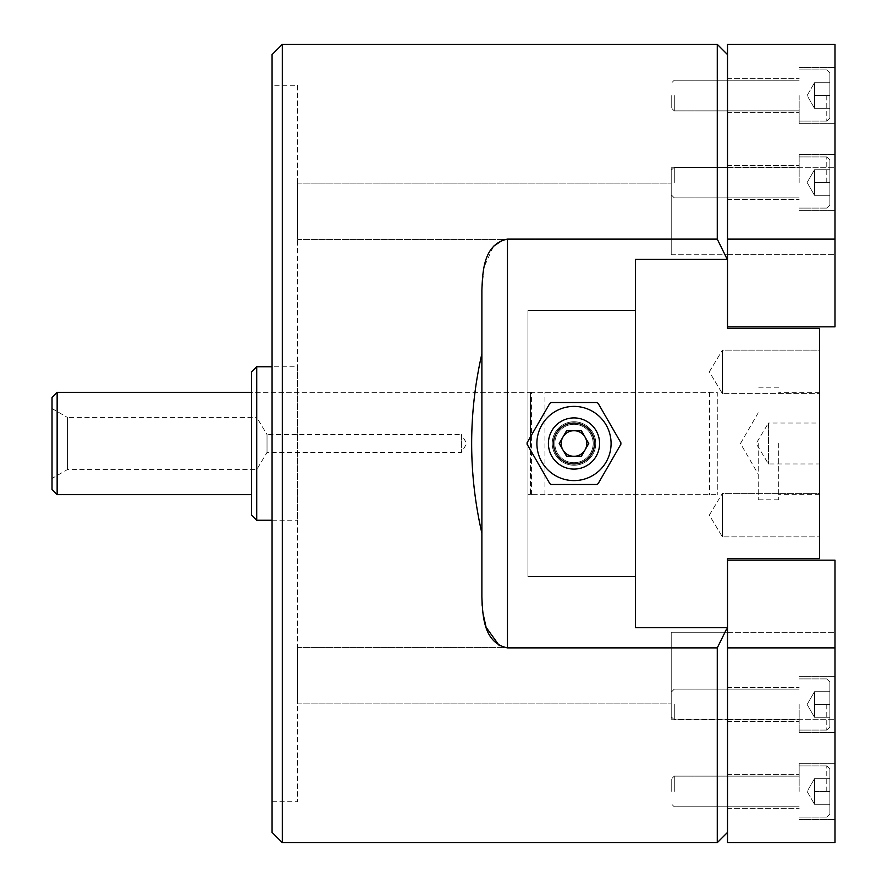 <?xml version="1.0" encoding="UTF-8"?>
<svg xmlns="http://www.w3.org/2000/svg" width="887" height="887" viewBox="0 0 887 887"><rect width="100%" height="100%" fill="white"/><g stroke="black" fill="none" stroke-linecap="round" stroke-linejoin="round"><path stroke-width="0.67" stroke-dasharray="4.43 3.33" d="M530.493 392.331L717.273 392.331L717.273 494.669L717.273 392.331L530.493 392.331L530.493 494.669L717.273 494.669L530.493 494.669L530.493 392.331L530.493 443.5L530.493 392.331L251.598 392.331L251.598 494.669L251.598 392.331L527.931 392.331L527.931 494.669L527.931 392.331M727.506 167.776L727.506 254.78L727.506 167.776L727.506 254.78L727.506 167.776L671.215 167.776L671.215 254.78L671.215 167.776L671.215 254.78L671.215 167.776L727.506 167.776M727.506 259.281L727.506 54.584L727.506 328.356L819.621 328.356L819.621 558.644L727.506 558.644L727.506 832.416L727.506 627.719L635.402 627.719L635.402 259.281L727.207 259.281L635.402 259.281L635.402 627.719L727.207 627.719L635.402 627.719L635.402 259.281L727.506 259.281L727.506 326.826L727.506 44.35M503.239 239.723L507.464 239.124L717.273 239.124L727.207 259.281M717.273 239.124L717.273 44.35M297.655 703.868L297.655 647.577L297.655 703.868L297.655 647.577L297.655 703.868L671.215 703.868L671.215 647.577L671.215 703.868L671.215 647.577L671.215 703.868L297.655 703.868M297.655 239.423L297.655 183.132L297.655 239.423L297.655 183.132L297.655 239.423L671.215 239.423L671.215 183.132L671.215 239.423L671.215 183.132L671.215 239.423L297.655 239.423M297.655 366.741L297.655 520.259L297.655 366.741L272.065 366.741M297.655 85.285L297.655 801.715L297.655 85.285L272.065 85.285L272.065 801.715L272.065 85.285M272.065 832.416L272.065 54.584M282.31 842.65L282.31 44.35M717.273 842.65L717.273 647.876L507.464 647.876L499.281 645.603M481.885 597.018L481.885 533.309C468.258 473.436 468.258 413.564 481.885 353.691L481.885 289.982L484.102 267.009L493.449 246.309M482.816 612.54L482.14 605.4M726.553 629.116L717.273 647.876M727.506 632.22L727.506 719.224L727.506 632.22L727.506 719.224L727.506 632.22L671.215 632.22L671.215 719.224L671.215 632.22L671.215 719.224L671.215 632.22L727.506 632.22M251.598 371.853L251.598 515.147M256.72 520.259L256.72 366.741M573.989 465.254A21.754 21.754 0 0 0 592.826 432.623A21.754 21.754 0 0 0 555.151 432.623A21.754 21.754 0 0 0 573.989 465.254A21.754 21.754 0 0 0 592.826 432.623A21.754 21.754 0 0 0 555.151 432.623A21.754 21.754 0 0 0 573.989 465.254M552.246 443.5A21.754 21.754 0 0 0 584.866 462.338A21.754 21.754 0 0 0 584.866 424.662A21.754 21.754 0 0 0 552.246 443.5A21.754 21.754 0 0 1 573.989 421.746A21.754 21.754 0 0 1 595.742 443.5A21.754 21.754 0 0 1 573.989 465.254A21.754 21.754 0 0 1 552.246 443.5M481.885 353.691L481.885 533.309M635.402 576.55L635.402 310.45L635.402 576.55L527.931 576.55L527.931 310.45L635.402 310.45L527.931 310.45L527.931 576.55L635.402 576.55M297.655 183.132L671.215 183.132L297.655 183.132M297.655 647.577L671.215 647.577L297.655 647.577M52.023 408.541L52.023 478.459L52.023 408.541L67.379 417.4L67.379 469.6L67.379 417.4L256.72 417.4L256.72 469.6L256.72 417.4L267.02 434.541L267.02 452.459L267.02 434.541L461.406 434.541L461.406 452.459L461.406 434.541L466.795 443.5L461.406 452.459L267.02 452.459L256.72 469.6L67.379 469.6L52.023 478.459M52.023 397.443L52.023 489.557M57.145 494.669L57.145 392.331M531.413 494.669L531.413 392.331M544.928 494.669L544.928 392.331M819.621 423.032L819.621 463.968L819.621 423.032L768.452 423.032L768.452 463.968L768.452 423.032L756.145 443.5L768.452 463.968L819.621 463.968M819.621 350.11L819.621 393.606L819.621 350.11L819.621 393.606L819.621 350.11L722.395 350.11L722.395 393.606L722.395 350.11L722.395 393.606L722.395 350.11L819.621 350.11M819.621 493.394L819.621 536.89L819.621 493.394L819.621 536.89L819.621 493.394L722.395 493.394L722.395 536.89L722.395 493.394L722.395 536.89L722.395 493.394L819.621 493.394M819.621 443.5L819.621 494.669L819.621 443.5M778.686 443.5L778.686 499.791L778.686 443.5M758.219 443.5L758.219 499.791L758.219 443.5M709.323 515.147L722.395 493.394L709.323 515.147L722.395 536.89L819.621 536.89L722.395 536.89L709.323 515.147M709.323 371.853L722.395 350.11L709.323 371.853L722.395 393.606L819.621 393.606L722.395 393.606L709.323 371.853M727.506 326.826L834.977 326.826L834.977 44.35M834.977 239.124L727.506 239.124M834.977 211.173L834.977 167.676L834.977 211.173M834.977 182.522L834.977 154.371L834.977 182.522M834.977 95.519L834.977 123.67L834.977 95.519M727.506 211.173L727.506 167.676L727.506 211.173M727.506 182.522L727.506 165.625L727.506 182.522M727.506 95.519L727.506 78.633L727.506 95.519M799.154 182.522L799.154 154.371L799.154 182.522M799.154 95.519L799.154 123.67L799.154 95.519M566.605 430.705L559.22 443.5L566.605 456.295L581.373 456.295L588.768 443.5L581.373 430.705L566.605 430.705L581.373 430.705L588.768 443.5L585.065 449.897A12.795 12.795 0 0 1 573.989 456.295L566.605 456.295L562.912 449.897A12.795 12.795 0 0 0 573.989 456.295L566.605 456.295L559.22 443.5L566.605 430.705L581.373 430.705L588.768 443.5L585.065 449.897A12.795 12.795 0 0 0 573.989 430.705A12.795 12.795 0 0 0 562.912 437.103L566.605 430.705M599.579 443.5A25.59 25.59 0 0 0 561.194 421.336A25.59 25.59 0 0 0 561.194 465.664A25.59 25.59 0 0 0 599.579 443.5A25.59 25.59 0 0 1 561.194 465.664A25.59 25.59 0 0 1 561.194 421.336A25.59 25.59 0 0 1 599.579 443.5A25.59 25.59 0 0 0 573.989 417.91A25.59 25.59 0 0 0 548.41 443.5A25.59 25.59 0 0 0 573.989 469.09A25.59 25.59 0 0 0 599.579 443.5A25.59 25.59 0 0 0 561.194 421.336A25.59 25.59 0 0 0 561.194 465.664A25.59 25.59 0 0 0 599.579 443.5A25.59 25.59 0 0 0 561.194 421.336A25.59 25.59 0 0 0 561.194 465.664A25.59 25.59 0 0 0 599.579 443.5M595.742 443.5A21.754 21.754 0 0 0 563.112 424.662A21.754 21.754 0 0 0 563.112 462.338A21.754 21.754 0 0 0 595.742 443.5A21.754 21.754 0 0 0 563.112 424.662A21.754 21.754 0 0 0 563.112 462.338A21.754 21.754 0 0 0 595.742 443.5A21.754 21.754 0 0 1 563.112 462.338A21.754 21.754 0 0 1 563.112 424.662A21.754 21.754 0 0 1 595.742 443.5A21.754 21.754 0 0 1 563.112 462.338A21.754 21.754 0 0 1 563.112 424.662A21.754 21.754 0 0 1 595.742 443.5A21.754 21.754 0 0 0 563.112 424.662A21.754 21.754 0 0 0 563.112 462.338A21.754 21.754 0 0 0 595.742 443.5A21.754 21.754 0 0 1 563.112 462.338A21.754 21.754 0 0 1 563.112 424.662A21.754 21.754 0 0 1 595.742 443.5M553.521 443.5A20.468 20.468 0 0 1 584.223 425.771A20.468 20.468 0 0 1 584.223 461.229A20.468 20.468 0 0 1 553.521 443.5M559.22 443.5L562.912 437.103A12.795 12.795 0 0 0 562.912 449.897L559.22 443.5M814.51 169.727L814.51 176.125L814.51 169.727L829.855 169.727L829.855 205.03L829.855 160.004L829.855 205.03L829.855 160.004L829.855 205.03L829.855 160.004L829.855 195.306L829.855 169.727L814.51 169.727L814.51 176.125L814.51 169.727L829.855 169.727L814.51 169.727L814.51 176.125L814.51 169.727L829.855 169.727L814.51 169.727L814.51 195.306L814.51 169.727L829.855 169.727L814.51 169.727L814.51 188.909L814.51 182.522L829.855 182.522L829.855 205.03L829.855 160.004L829.855 182.522L814.51 182.522L814.51 195.306L829.855 195.306L814.51 195.306L814.51 169.727L814.51 188.909L814.51 182.522L829.855 182.522L814.51 182.522L814.51 176.125L814.51 195.306L829.855 195.306L814.51 195.306L814.51 169.727L814.51 176.125L814.51 169.727L807.115 182.522L814.51 195.306L829.855 195.306L814.51 195.306L814.51 182.522L829.855 182.522L814.51 182.522L814.51 176.125L814.51 195.306L814.51 188.909L814.51 195.306L829.855 195.306L814.51 195.306L807.115 182.522L814.51 169.727L807.115 182.522L814.51 195.306L807.115 182.522L814.51 169.727M826.784 182.522L826.784 156.932L826.784 182.522M674.286 182.522L674.286 167.166L674.286 182.522M671.215 182.522L671.215 170.237L671.215 182.522M814.51 82.735L814.51 89.121L814.51 82.735L829.855 82.735L829.855 118.038L829.855 73.011L829.855 108.314L829.855 82.735L814.51 82.735L814.51 89.121L814.51 82.735L829.855 82.735L814.51 82.735L814.51 108.314L814.51 82.735L814.51 89.121L814.51 82.735L807.115 95.519L814.51 108.314L829.855 108.314L814.51 108.314L814.51 95.519L829.855 95.519L829.855 118.038L829.855 73.011L829.855 95.519L814.51 95.519L814.51 108.314L814.51 101.916L814.51 108.314L829.855 108.314L814.51 108.314L807.115 95.519L814.51 82.735M826.784 95.519L826.784 121.109L826.784 95.519M674.286 95.519L674.286 110.875L674.286 95.519M671.215 95.519L671.215 107.804L671.215 95.519M814.51 95.519L814.51 89.121L814.51 95.519L829.855 95.519L814.51 95.519M814.51 182.522L814.51 176.125L814.51 182.522L829.855 182.522L814.51 182.522M620.878 442.735L598.104 403.275L620.878 442.735L620.878 444.265L598.104 483.725L620.878 444.265L620.878 442.735L620.878 444.265L620.878 442.735L598.104 403.275L596.774 402.51L551.215 402.51L596.774 402.51L598.104 403.275L596.774 402.51L551.215 402.51L549.885 403.275L527.1 442.735L549.885 403.275L551.215 402.51L549.885 403.275L527.1 442.735L527.1 444.265L549.885 483.725L527.1 444.265L527.1 442.735L527.1 444.265L549.885 483.725L551.215 484.49L596.774 484.49L551.215 484.49L549.885 483.725L551.215 484.49L596.774 484.49L598.104 483.725L596.774 484.49L598.104 483.725L620.878 444.265M548.41 443.5A25.59 25.59 0 0 1 586.784 421.336A25.59 25.59 0 0 1 586.784 465.664A25.59 25.59 0 0 1 548.41 443.5M611.088 443.5A37.099 37.099 0 0 0 555.439 411.368A37.099 37.099 0 0 0 555.439 475.632A37.099 37.099 0 0 0 611.088 443.5M611.088 442.89A37.099 37.099 0 0 1 574.299 480.599A37.099 37.099 0 0 1 536.89 443.5A37.099 37.099 0 0 1 573.689 406.401A37.099 37.099 0 0 1 611.088 442.89M527.1 444.265L527.1 442.735M536.89 443.5A37.099 37.099 0 0 1 592.538 411.368A37.099 37.099 0 0 1 592.538 475.632A37.099 37.099 0 0 1 536.89 443.5M814.51 717.273L814.51 710.875L814.51 717.273L829.855 717.273L829.855 681.97L829.855 726.996L829.855 681.97L829.855 726.996L829.855 681.97L829.855 726.996L829.855 691.694L829.855 717.273L814.51 717.273L814.51 710.875L814.51 717.273L829.855 717.273L814.51 717.273L814.51 710.875L814.51 717.273L829.855 717.273L814.51 717.273L814.51 691.694L814.51 717.273L829.855 717.273L814.51 717.273L814.51 698.091L814.51 704.478L829.855 704.478L829.855 681.97L829.855 726.996L829.855 704.478L814.51 704.478L814.51 691.694L829.855 691.694L814.51 691.694L814.51 717.273L814.51 698.091L814.51 704.478L829.855 704.478L814.51 704.478L814.51 710.875L814.51 691.694L829.855 691.694L814.51 691.694L814.51 717.273L814.51 710.875L814.51 717.273L807.115 704.478L814.51 691.694L829.855 691.694L814.51 691.694L814.51 704.478L829.855 704.478L814.51 704.478L814.51 710.875L814.51 691.694L814.51 698.091L814.51 691.694L829.855 691.694L814.51 691.694L807.115 704.478L814.51 717.273L807.115 704.478L814.51 691.694L807.115 704.478L814.51 717.273M826.784 704.478L826.784 730.068L826.784 704.478M799.154 704.478L799.154 732.629L799.154 704.478M674.286 704.478L674.286 719.834L674.286 704.478M671.215 704.478L671.215 716.763L671.215 704.478M814.51 804.265L814.51 797.879L814.51 804.265L829.855 804.265L829.855 768.962L829.855 813.989L829.855 778.686L829.855 804.265L814.51 804.265L814.51 797.879L814.51 804.265L829.855 804.265L814.51 804.265L814.51 778.686L814.51 804.265L814.51 797.879L814.51 804.265L807.115 791.481L814.51 778.686L829.855 778.686L814.51 778.686L814.51 791.481L829.855 791.481L829.855 768.962L829.855 813.989L829.855 791.481L814.51 791.481L814.51 778.686L814.51 785.084L814.51 778.686L829.855 778.686L814.51 778.686L807.115 791.481L814.51 804.265M826.784 791.481L826.784 765.891L826.784 791.481M799.154 791.481L799.154 763.33L799.154 791.481M674.286 791.481L674.286 776.125L674.286 791.481M671.215 791.481L671.215 779.196L671.215 791.481M814.51 791.481L814.51 785.084L814.51 797.879L814.51 791.481L829.855 791.481L814.51 791.481M814.51 704.478L814.51 710.875L814.51 704.478L829.855 704.478L814.51 704.478M727.506 842.65L727.506 627.719M834.977 842.65L834.977 647.876L727.506 647.876M834.977 647.876L834.977 560.174L727.506 560.174M834.977 675.827L834.977 719.324L834.977 675.827M834.977 704.478L834.977 732.629L834.977 704.478M834.977 791.481L834.977 763.33L834.977 791.481M727.506 675.827L727.506 719.324L727.506 675.827M727.506 704.478L727.506 721.375L727.506 704.478M727.506 791.481L727.506 808.367L727.506 791.481M507.464 239.124L507.464 647.876M709.6 392.331L709.6 494.669M593.181 443.5A19.192 19.192 0 0 1 564.398 460.12A19.192 19.192 0 0 1 564.398 426.88A19.192 19.192 0 0 1 593.181 443.5A19.192 19.192 0 0 0 564.398 426.88A19.192 19.192 0 0 0 564.398 460.12A19.192 19.192 0 0 0 593.181 443.5M530.493 494.669L527.931 494.669M272.065 801.715L297.655 801.715M272.065 520.259L297.655 520.259M671.215 254.78L727.506 254.78L671.215 254.78M671.215 719.224L727.506 719.224L671.215 719.224M819.621 392.331L778.686 392.331M819.621 494.669L778.686 494.669M778.686 387.209L758.219 387.209M778.686 499.791L758.219 499.791M758.219 412.799L740.49 443.5L758.219 474.201M727.506 199.409L799.154 199.409L727.506 199.409M727.506 165.625L799.154 165.625L727.506 165.625M799.154 210.662L834.977 210.662L799.154 210.662M799.154 154.371L834.977 154.371L799.154 154.371M727.506 112.405L799.154 112.405L727.506 112.405M727.506 78.633L799.154 78.633L727.506 78.633M799.154 123.67L834.977 123.67L799.154 123.67M799.154 67.379L834.977 67.379L799.154 67.379M727.506 254.669L834.977 254.669L727.506 254.669M727.506 167.676L834.977 167.676L727.506 167.676M799.154 208.101L826.784 208.101L829.855 205.03L826.784 208.101L799.154 208.101L826.784 208.101L829.855 205.03L826.784 208.101L799.154 208.101M799.154 156.932L826.784 156.932L829.855 160.004L826.784 156.932L799.154 156.932L826.784 156.932L829.855 160.004L826.784 156.932L799.154 156.932M674.286 197.868L799.154 197.868L674.286 197.868L799.154 197.868L674.286 197.868L671.215 194.796L674.286 197.868M674.286 167.166L799.154 167.166L674.286 167.166L799.154 167.166L674.286 167.166L671.215 170.237L674.286 167.166M799.154 121.109L826.784 121.109L829.855 118.038L826.784 121.109L799.154 121.109M799.154 69.94L826.784 69.94L829.855 73.011L826.784 69.94L799.154 69.94M674.286 110.875L799.154 110.875L674.286 110.875L671.215 107.804L674.286 110.875M674.286 80.174L799.154 80.174L674.286 80.174L671.215 83.245L674.286 80.174M799.154 730.068L826.784 730.068L829.855 726.996L826.784 730.068L799.154 730.068L826.784 730.068L829.855 726.996L826.784 730.068L799.154 730.068M799.154 678.899L826.784 678.899L829.855 681.97L826.784 678.899L799.154 678.899L826.784 678.899L829.855 681.97L826.784 678.899L799.154 678.899M674.286 719.834L799.154 719.834L674.286 719.834L799.154 719.834L674.286 719.834L671.215 716.763L674.286 719.834M674.286 689.132L799.154 689.132L674.286 689.132L799.154 689.132L674.286 689.132L671.215 692.204L674.286 689.132M799.154 817.06L826.784 817.06L829.855 813.989L826.784 817.06L799.154 817.06M799.154 765.891L826.784 765.891L829.855 768.962L826.784 765.891L799.154 765.891M674.286 806.826L799.154 806.826L674.286 806.826L671.215 803.755L674.286 806.826M674.286 776.125L799.154 776.125L674.286 776.125L671.215 779.196L674.286 776.125M727.506 721.375L799.154 721.375L727.506 721.375M727.506 687.591L799.154 687.591L727.506 687.591M799.154 732.629L834.977 732.629L799.154 732.629M799.154 676.337L834.977 676.337L799.154 676.337M727.506 808.367L799.154 808.367L727.506 808.367M727.506 774.595L799.154 774.595L727.506 774.595M799.154 819.621L834.977 819.621L799.154 819.621M799.154 763.33L834.977 763.33L799.154 763.33M727.506 719.324L834.977 719.324L727.506 719.324M727.506 632.331L834.977 632.331L727.506 632.331"/><path stroke-width="1.33" d="M727.14 259.137L717.273 239.124L507.464 239.124C483.482 244.102 482.705 271.3 481.885 289.982L481.885 353.691C468.258 413.564 468.258 473.436 481.885 533.309L481.885 597.018C482.716 615.733 483.47 642.864 507.464 647.876L717.273 647.876L717.273 842.65L282.31 842.65L282.31 44.35L717.273 44.35L717.273 239.124M282.31 44.35L272.065 54.584L272.065 832.416L282.31 842.65M493.449 246.309L503.239 239.723M499.281 645.603L486.154 627.364M486.021 626.943L482.816 612.54M482.14 605.4L481.885 597.018M717.273 647.876L726.553 629.116M256.72 366.741L256.72 520.259L251.598 515.147L251.598 371.853L256.72 366.741L272.065 366.741M481.885 353.691L481.885 533.309M57.145 494.669L52.023 489.557L52.023 397.443L57.145 392.331L57.145 494.669L251.598 494.669M251.598 392.331L57.145 392.331M819.621 558.644L819.621 328.356L727.506 328.356L727.506 259.281L635.402 259.281L635.402 627.719L727.506 627.719L727.506 558.644L819.621 558.644M727.506 239.124L834.977 239.124L834.977 44.35L727.506 44.35L727.506 259.281M834.977 239.124L834.977 326.826L727.506 326.826M562.912 437.103A12.795 12.795 0 0 1 585.065 437.103A12.795 12.795 0 0 1 573.989 456.295A12.795 12.795 0 0 1 562.912 437.103M553.521 443.5A20.468 20.468 0 0 0 584.223 461.229A20.468 20.468 0 0 0 584.223 425.771A20.468 20.468 0 0 0 553.521 443.5M566.605 456.295L581.373 456.295L588.768 443.5L581.373 430.705L566.605 430.705L559.22 443.5L566.605 456.295M599.579 443.5A25.59 25.59 0 0 1 573.989 469.09A25.59 25.59 0 0 1 548.41 443.5A25.59 25.59 0 0 1 573.989 417.91A25.59 25.59 0 0 1 599.579 443.5M536.901 442.89A37.099 37.099 0 0 0 573.689 480.599A37.099 37.099 0 0 0 611.088 443.5A37.099 37.099 0 0 0 574.299 406.401A37.099 37.099 0 0 0 536.901 442.89M527.1 442.735L527.1 444.265L549.885 483.725L551.215 484.49L596.774 484.49L598.104 483.725L620.878 444.265L620.878 442.735L598.104 403.275L596.774 402.51L551.215 402.51L549.885 403.275L527.1 442.735M548.41 443.5A25.59 25.59 0 0 1 586.784 421.336A25.59 25.59 0 0 1 586.784 465.664A25.59 25.59 0 0 1 548.41 443.5M727.506 647.876L727.506 842.65L834.977 842.65L834.977 647.876L727.506 647.876L727.506 627.719M834.977 647.876L834.977 560.174L727.506 560.174M507.464 239.124L507.464 647.876M727.506 54.584L717.273 44.35M727.506 832.416L717.273 842.65M256.72 520.259L272.065 520.259"/></g></svg>
